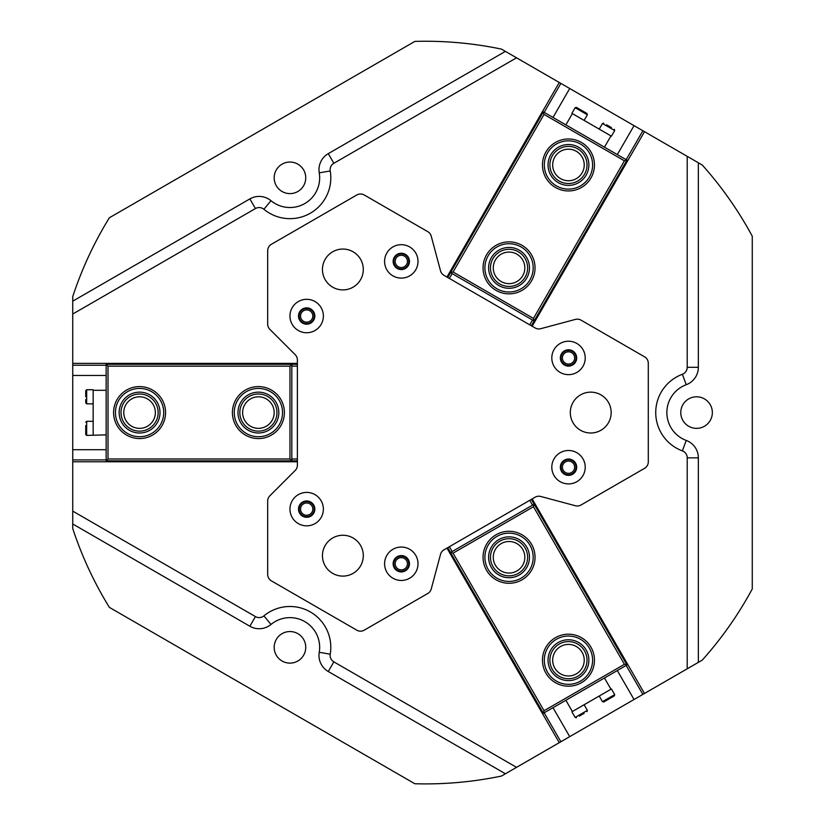 <?xml version="1.0" encoding="UTF-8"?>
<svg xmlns="http://www.w3.org/2000/svg" width="825" height="825" viewBox="0 0 825 825"><rect width="100%" height="100%" fill="white"/><g stroke="black" fill="none" stroke-linecap="round" stroke-linejoin="round"><path stroke-width="1.24" d="M576.345 673.86A15.778 15.778 0 0 0 582.12 652.297A15.778 15.778 0 0 0 560.567 646.522A15.778 15.778 0 0 0 554.792 668.085A15.778 15.778 0 0 0 576.345 673.86M516.935 570.952A15.778 15.778 0 0 0 522.71 549.398A15.778 15.778 0 0 0 501.157 543.623A15.778 15.778 0 0 0 495.382 565.177A15.778 15.778 0 0 0 516.935 570.952M532.527 505.137L529.743 500.311M449.357 546.727L452.141 551.554M531.836 499.104L627.773 664.527M447.263 547.934L542.881 713.542L543.366 713.264L447.748 547.656M624.432 664.321L533.455 506.746L453.069 553.163L544.036 710.738L624.432 664.321L627.454 664.713M531.352 499.383L626.969 664.991L543.366 713.264L544.036 710.738M453.069 553.163L450.532 552.482L534.136 504.209L533.455 506.746M123.791 412.572A15.778 15.778 0 0 0 139.58 428.361A15.778 15.778 0 0 0 155.358 412.572A15.778 15.778 0 0 0 139.58 396.794A15.778 15.778 0 0 0 123.791 412.572M242.622 412.572A15.778 15.778 0 0 0 258.4 428.361A15.778 15.778 0 0 0 274.178 412.572A15.778 15.778 0 0 0 258.4 396.794A15.778 15.778 0 0 0 242.622 412.572M291.823 458.989L297.392 458.989M297.392 366.156L291.823 366.156M297.392 461.402L106.157 461.773M297.392 363.743L106.157 363.743L106.157 364.299L297.392 364.299M108.013 458.989L289.967 458.989L289.967 366.156L108.013 366.156L108.013 458.989L106.157 461.402M297.392 460.845L106.157 460.845L106.157 364.299L108.013 366.156M289.967 366.156L291.823 364.299L291.823 460.845L289.967 458.989M576.345 151.295A15.778 15.778 0 0 0 554.792 157.07A15.778 15.778 0 0 0 560.567 178.633A15.778 15.778 0 0 0 582.12 172.848A15.778 15.778 0 0 0 576.345 151.295M516.935 254.203A15.778 15.778 0 0 0 495.382 259.978A15.778 15.778 0 0 0 501.157 281.531A15.778 15.778 0 0 0 522.71 275.756A15.778 15.778 0 0 0 516.935 254.203M452.141 273.601L449.357 278.427M529.743 324.844L532.527 320.017M447.263 277.221L542.561 111.416M531.836 326.05L627.454 160.432L626.969 160.153L531.352 325.772M544.036 114.417L453.069 271.992L533.455 318.409L624.432 160.834L544.036 114.417L542.881 111.602M447.748 277.499L543.366 111.88L626.969 160.153L624.432 160.834M533.455 318.409L534.136 320.946L450.532 272.673L453.069 271.992M551.812 357.947A16.706 16.706 0 0 0 568.518 374.653A16.706 16.706 0 0 0 585.224 357.947A16.706 16.706 0 0 0 568.518 341.23A16.706 16.706 0 0 0 551.812 357.947M560.35 357.947A8.168 8.168 0 0 0 568.518 366.114A8.168 8.168 0 0 0 576.685 357.947A8.168 8.168 0 0 0 568.518 349.779A8.168 8.168 0 0 0 560.35 357.947M384.584 261.401A16.706 16.706 0 0 0 401.301 278.108A16.706 16.706 0 0 0 418.007 261.401A16.706 16.706 0 0 0 401.301 244.685A16.706 16.706 0 0 0 384.584 261.401M393.133 261.401A8.168 8.168 0 0 0 401.301 269.569A8.168 8.168 0 0 0 409.468 261.401A8.168 8.168 0 0 0 401.301 253.234A8.168 8.168 0 0 0 393.133 261.401M289.967 316.027A16.706 16.706 0 0 0 306.673 332.743A16.706 16.706 0 0 0 323.379 316.027A16.706 16.706 0 0 0 306.673 299.32A16.706 16.706 0 0 0 289.967 316.027M298.506 316.027A8.168 8.168 0 0 0 306.673 324.204A8.168 8.168 0 0 0 314.841 316.027A8.168 8.168 0 0 0 306.673 307.859A8.168 8.168 0 0 0 298.506 316.027M289.967 509.118A16.706 16.706 0 0 0 306.673 525.834A16.706 16.706 0 0 0 323.379 509.118A16.706 16.706 0 0 0 306.673 492.412A16.706 16.706 0 0 0 289.967 509.118M298.506 509.118A8.168 8.168 0 0 0 306.673 517.285A8.168 8.168 0 0 0 314.841 509.118A8.168 8.168 0 0 0 306.673 500.95A8.168 8.168 0 0 0 298.506 509.118M384.584 563.753A16.706 16.706 0 0 0 401.301 580.46A16.706 16.706 0 0 0 418.007 563.753A16.706 16.706 0 0 0 401.301 547.047A16.706 16.706 0 0 0 384.584 563.753M393.133 563.753A8.168 8.168 0 0 0 401.301 571.921A8.168 8.168 0 0 0 409.468 563.753A8.168 8.168 0 0 0 401.301 555.586A8.168 8.168 0 0 0 393.133 563.753M551.812 467.208A16.706 16.706 0 0 0 568.518 483.914A16.706 16.706 0 0 0 585.224 467.208A16.706 16.706 0 0 0 568.518 450.502A16.706 16.706 0 0 0 551.812 467.208M560.35 467.208A8.168 8.168 0 0 0 568.518 475.375A8.168 8.168 0 0 0 576.685 467.208A8.168 8.168 0 0 0 568.518 459.04A8.168 8.168 0 0 0 560.35 467.208M573.045 402.363A20.419 20.419 0 0 0 580.522 430.258A20.419 20.419 0 0 0 608.427 422.792A20.419 20.419 0 0 0 600.951 394.886A20.419 20.419 0 0 0 573.045 402.363M325.194 259.267A20.419 20.419 0 0 0 332.661 287.162A20.419 20.419 0 0 0 360.566 279.685A20.419 20.419 0 0 0 353.09 251.79A20.419 20.419 0 0 0 325.194 259.267M325.194 545.469A20.419 20.419 0 0 0 332.661 573.365A20.419 20.419 0 0 0 360.566 565.888A20.419 20.419 0 0 0 353.09 537.993A20.419 20.419 0 0 0 325.194 545.469M648.295 461.887L648.295 363.268A7.425 7.425 0 0 0 644.583 356.833L581.027 320.141A7.425 7.425 0 0 0 575.396 319.409L540.757 328.69A7.425 7.425 0 0 1 535.126 327.948L443.974 275.323A7.425 7.425 0 0 1 440.519 270.806L431.238 236.177A7.425 7.425 0 0 0 427.773 231.66L364.227 194.978A7.425 7.425 0 0 0 356.802 194.978L271.394 244.282A7.425 7.425 0 0 0 267.682 250.718L267.682 324.091A7.425 7.425 0 0 0 269.858 329.35L295.216 354.698A7.425 7.425 0 0 1 297.392 359.958L297.392 465.197A7.425 7.425 0 0 1 295.216 470.446L269.858 495.804A7.425 7.425 0 0 0 267.682 501.053L267.682 574.437A7.425 7.425 0 0 0 271.394 580.872L356.802 630.176A7.425 7.425 0 0 0 364.227 630.176L427.773 593.484A7.425 7.425 0 0 0 431.238 588.978L440.519 554.338A7.425 7.425 0 0 1 443.974 549.832L535.126 497.207A7.425 7.425 0 0 1 540.757 496.464L575.396 505.746A7.425 7.425 0 0 0 581.027 505.003L644.583 468.322A7.425 7.425 0 0 0 648.295 461.887M72.734 314.047L72.734 301.177L249.872 198.907A18.562 18.562 0 0 1 271.002 200.692A29.71 29.71 0 0 0 319.244 172.838A18.562 18.562 0 0 1 328.267 153.646L505.405 51.377L516.543 57.812L333.836 163.298A7.425 7.425 0 0 0 330.227 170.971A40.848 40.848 0 0 1 263.897 209.272A7.425 7.425 0 0 0 255.441 208.56L72.734 314.047L72.734 363.371L297.392 363.371M516.543 767.343L505.405 773.778L328.267 671.509A18.562 18.562 0 0 1 319.244 652.307A29.71 29.71 0 0 0 271.002 624.463A18.562 18.562 0 0 1 249.872 626.247L72.734 523.978L72.734 511.108L255.441 616.595A7.425 7.425 0 0 0 263.897 615.883A40.848 40.848 0 0 1 330.227 654.184A7.425 7.425 0 0 0 333.836 661.856L516.543 767.343L559.268 742.675L446.944 548.12M568.518 459.69A7.518 7.518 0 0 0 561 467.208A7.518 7.518 0 0 0 568.518 474.726A7.518 7.518 0 0 0 576.036 467.208A7.518 7.518 0 0 0 568.518 459.69M568.518 461.082A6.126 6.126 0 0 0 562.392 467.208A6.126 6.126 0 0 0 568.518 473.333A6.126 6.126 0 0 0 574.643 467.208A6.126 6.126 0 0 0 568.518 461.082M401.301 556.236A7.518 7.518 0 0 0 393.783 563.753A7.518 7.518 0 0 0 401.301 571.271A7.518 7.518 0 0 0 408.818 563.753A7.518 7.518 0 0 0 401.301 556.236M401.301 557.628A6.126 6.126 0 0 0 395.175 563.753A6.126 6.126 0 0 0 401.301 569.879A6.126 6.126 0 0 0 407.426 563.753A6.126 6.126 0 0 0 401.301 557.628M306.673 501.6A7.518 7.518 0 0 0 299.155 509.118A7.518 7.518 0 0 0 306.673 516.636A7.518 7.518 0 0 0 314.191 509.118A7.518 7.518 0 0 0 306.673 501.6M306.673 502.992A6.126 6.126 0 0 0 300.548 509.118A6.126 6.126 0 0 0 306.673 515.243A6.126 6.126 0 0 0 312.799 509.118A6.126 6.126 0 0 0 306.673 502.992M306.673 308.509A7.518 7.518 0 0 0 299.155 316.027A7.518 7.518 0 0 0 306.673 323.555A7.518 7.518 0 0 0 314.191 316.027A7.518 7.518 0 0 0 306.673 308.509M306.673 309.901A6.126 6.126 0 0 0 300.548 316.027A6.126 6.126 0 0 0 306.673 322.162A6.126 6.126 0 0 0 312.799 316.027A6.126 6.126 0 0 0 306.673 309.901M401.301 253.883A7.518 7.518 0 0 0 393.783 261.401A7.518 7.518 0 0 0 401.301 268.919A7.518 7.518 0 0 0 408.818 261.401A7.518 7.518 0 0 0 401.301 253.883M401.301 255.276A6.126 6.126 0 0 0 395.175 261.401A6.126 6.126 0 0 0 401.301 267.527A6.126 6.126 0 0 0 407.426 261.401A6.126 6.126 0 0 0 401.301 255.276M568.518 350.429A7.518 7.518 0 0 0 561 357.947A7.518 7.518 0 0 0 568.518 365.465A7.518 7.518 0 0 0 576.036 357.947A7.518 7.518 0 0 0 568.518 350.429M568.518 351.821A6.126 6.126 0 0 0 562.392 357.947A6.126 6.126 0 0 0 568.518 364.073A6.126 6.126 0 0 0 574.643 357.947A6.126 6.126 0 0 0 568.518 351.821M696.568 428.361A15.778 15.778 0 0 1 680.78 412.572A15.778 15.778 0 0 1 696.568 396.794A15.778 15.778 0 0 1 712.346 412.572A15.778 15.778 0 0 1 696.568 428.361M289.967 663.114A15.778 15.778 0 0 1 274.178 647.326A15.778 15.778 0 0 1 289.967 631.548A15.778 15.778 0 0 1 305.745 647.326A15.778 15.778 0 0 1 289.967 663.114M289.967 193.607A15.778 15.778 0 0 1 274.178 177.829A15.778 15.778 0 0 1 289.967 162.04A15.778 15.778 0 0 1 305.745 177.829A15.778 15.778 0 0 1 289.967 193.607M505.405 51.377L501.466 49.108A371.322 371.322 0 0 0 414.851 41.405L109.374 217.769A371.322 371.322 0 0 0 72.734 296.629L72.734 301.177M687.215 668.807L687.215 457.834A7.425 7.425 0 0 0 682.368 450.873A40.848 40.848 0 0 1 682.368 374.282A7.425 7.425 0 0 0 687.215 367.311L687.215 156.348L698.352 162.773L698.352 367.311A18.562 18.562 0 0 1 686.235 384.718A29.71 29.71 0 0 0 686.235 440.426A18.562 18.562 0 0 1 698.352 457.834L698.352 662.372L644.49 693.474L532.156 498.919M532.156 326.236L644.49 131.68L569.714 88.512L553.008 117.449M72.734 523.978L72.734 528.526A371.322 371.322 0 0 0 109.374 607.375L414.851 783.75A371.322 371.322 0 0 0 501.466 776.047L505.405 773.778M698.352 662.372L702.292 660.103A371.322 371.322 0 0 0 752.266 588.947L752.266 236.208A371.322 371.322 0 0 0 702.292 165.052L698.352 162.773M106.157 365.228L72.734 365.228L72.734 511.108M72.734 365.228L72.734 363.371M644.49 693.474L634.033 699.507L617.327 670.57M553.008 707.695L569.714 736.643L634.033 699.507M569.714 736.643L559.268 742.675M516.543 57.812L569.714 88.512M687.215 156.348L644.49 131.68M559.268 82.479L446.944 277.035M617.327 154.584L634.033 125.648M106.157 375.447L72.734 375.447M72.734 449.707L106.157 449.707M72.734 461.773L297.392 461.773M106.157 434.858L86.666 435.414L85.738 434.486L85.738 425.576M106.157 390.297L93.163 390.297L93.163 434.858M85.738 431.155L85.738 434.486M85.738 396.794L85.738 390.668L86.666 389.74L86.666 403.848L85.738 402.92L85.738 399.578M86.666 389.74L93.163 389.74L93.163 390.297M604.457 147.159L610.964 135.908L571.89 113.345L575.138 107.714L576.407 107.384L587.018 113.51L587.359 114.778L575.138 107.714M565.868 124.884L572.375 113.623M606.623 124.823L611.459 127.617M599.218 129.123L602.467 123.503L603.302 123.977L614.687 130.556L611.438 136.187L610.964 135.908M565.868 700.27L572.375 711.532L611.438 688.968L614.687 694.598L614.347 695.867L603.735 701.993L602.467 701.652L614.687 694.598M604.457 677.995L610.964 689.246M584.131 713.316L579.294 716.11M584.11 704.746L587.359 710.377L586.523 710.861L575.138 717.43L571.89 711.81L572.375 711.532M557.875 681.883A24.131 24.131 0 0 0 590.143 670.777A24.131 24.131 0 0 0 579.037 638.498A24.131 24.131 0 0 0 546.769 649.605A24.131 24.131 0 0 0 557.875 681.883M579.851 636.828A25.998 25.998 0 0 1 591.814 671.591A25.998 25.998 0 0 1 557.061 683.554A25.998 25.998 0 0 1 545.098 648.79A25.998 25.998 0 0 1 579.851 636.828M559.505 678.542A20.419 20.419 0 0 1 550.1 651.234A20.419 20.419 0 0 1 577.417 641.84A20.419 20.419 0 0 1 586.812 669.147A20.419 20.419 0 0 1 559.505 678.542M576.603 643.5A18.562 18.562 0 0 0 551.77 652.049A18.562 18.562 0 0 0 560.309 676.871A18.562 18.562 0 0 0 585.142 668.333A18.562 18.562 0 0 0 576.603 643.5M488.359 255.43A24.131 24.131 0 0 0 496.598 288.554A24.131 24.131 0 0 0 529.722 280.304A24.131 24.131 0 0 0 521.482 247.18A24.131 24.131 0 0 0 488.359 255.43M531.321 281.263A25.998 25.998 0 0 1 495.65 290.142A25.998 25.998 0 0 1 486.771 254.471A25.998 25.998 0 0 1 522.442 245.592A25.998 25.998 0 0 1 531.321 281.263M491.545 257.338A20.419 20.419 0 0 1 519.575 250.367A20.419 20.419 0 0 1 526.546 278.396A20.419 20.419 0 0 1 498.517 285.368A20.419 20.419 0 0 1 491.545 257.338M524.958 277.437A18.562 18.562 0 0 0 518.616 251.955A18.562 18.562 0 0 0 493.133 258.297A18.562 18.562 0 0 0 499.476 283.779A18.562 18.562 0 0 0 524.958 277.437M244.066 393.154A24.131 24.131 0 0 0 238.982 426.907A24.131 24.131 0 0 0 272.735 432.001A24.131 24.131 0 0 0 277.819 398.248A24.131 24.131 0 0 0 244.066 393.154M273.838 433.496A25.998 25.998 0 0 1 237.487 428.01A25.998 25.998 0 0 1 242.963 391.658A25.998 25.998 0 0 1 279.314 397.145A25.998 25.998 0 0 1 273.838 433.496M246.273 396.144A20.419 20.419 0 0 1 274.838 400.455A20.419 20.419 0 0 1 270.528 429.01A20.419 20.419 0 0 1 241.972 424.7A20.419 20.419 0 0 1 246.273 396.144M269.424 427.515A18.562 18.562 0 0 0 273.343 401.548A18.562 18.562 0 0 0 247.376 397.64A18.562 18.562 0 0 0 243.458 423.596A18.562 18.562 0 0 0 269.424 427.515M484.914 557.793A24.131 24.131 0 0 0 509.551 581.419A24.131 24.131 0 0 0 533.177 556.782A24.131 24.131 0 0 0 508.54 533.156A24.131 24.131 0 0 0 484.914 557.793M535.033 556.741A25.998 25.998 0 0 1 509.592 583.275A25.998 25.998 0 0 1 483.058 557.834A25.998 25.998 0 0 1 508.499 531.3A25.998 25.998 0 0 1 535.033 556.741M488.627 557.71A20.419 20.419 0 0 1 508.613 536.869A20.419 20.419 0 0 1 529.464 556.854A20.419 20.419 0 0 1 509.468 577.706A20.419 20.419 0 0 1 488.627 557.71M527.608 556.896A18.562 18.562 0 0 0 508.654 538.725A18.562 18.562 0 0 0 490.483 557.679A18.562 18.562 0 0 0 509.438 575.85A18.562 18.562 0 0 0 527.608 556.896M122.667 395.35A24.131 24.131 0 0 0 122.347 429.485A24.131 24.131 0 0 0 156.482 429.804A24.131 24.131 0 0 0 156.802 395.67A24.131 24.131 0 0 0 122.667 395.35M157.781 431.124A25.998 25.998 0 0 1 121.028 430.784A25.998 25.998 0 0 1 121.368 394.03A25.998 25.998 0 0 1 158.122 394.371A25.998 25.998 0 0 1 157.781 431.124M125.266 398.001A20.419 20.419 0 0 1 154.151 398.269A20.419 20.419 0 0 1 153.883 427.154A20.419 20.419 0 0 1 124.998 426.886A20.419 20.419 0 0 1 125.266 398.001M152.584 425.824A18.562 18.562 0 0 0 152.821 399.568A18.562 18.562 0 0 0 126.565 399.331A18.562 18.562 0 0 0 126.328 425.587A18.562 18.562 0 0 0 152.584 425.824M583.595 151.253A20.419 20.419 0 0 1 582.161 180.108A20.419 20.419 0 0 1 553.317 178.664A20.419 20.419 0 0 1 554.751 149.82A20.419 20.419 0 0 1 583.595 151.253M554.689 177.416A18.562 18.562 0 0 0 580.913 178.726A18.562 18.562 0 0 0 582.223 152.501A18.562 18.562 0 0 0 555.998 151.192A18.562 18.562 0 0 0 554.689 177.416M586.348 148.768A24.131 24.131 0 0 0 552.265 147.067A24.131 24.131 0 0 0 550.564 181.16A24.131 24.131 0 0 0 584.657 182.861A24.131 24.131 0 0 0 586.348 148.768M549.182 182.407A25.998 25.998 0 0 1 551.018 145.695A25.998 25.998 0 0 1 587.73 147.52A25.998 25.998 0 0 1 585.894 184.233A25.998 25.998 0 0 1 549.182 182.407M319.244 172.838L330.227 170.971M249.872 198.907L255.441 208.56M72.734 459.917L106.157 459.917M544.17 712.8L560.876 741.747M642.881 694.403L626.165 665.455M626.165 159.689L642.881 130.752M560.876 83.407L544.17 112.344M271.002 200.692L263.897 209.272M328.267 153.646L333.836 163.298M687.215 457.834L698.352 457.834M682.368 450.873L686.235 440.426M682.368 374.282L686.235 384.718M687.215 367.311L698.352 367.311M255.441 616.595L249.872 626.247M263.897 615.883L271.002 624.463M330.227 654.184L319.244 652.307M333.836 661.856L328.267 671.509M93.163 421.307L86.666 421.307L86.666 435.414M86.666 421.307L85.738 422.235M93.163 403.848L86.666 403.848M614.687 130.556L614.347 129.288M602.467 123.503L603.735 123.162M584.11 120.398L587.359 114.778M575.138 717.43L576.407 717.771M587.359 710.377L587.018 711.645M599.218 696.022L602.467 701.652"/></g></svg>
